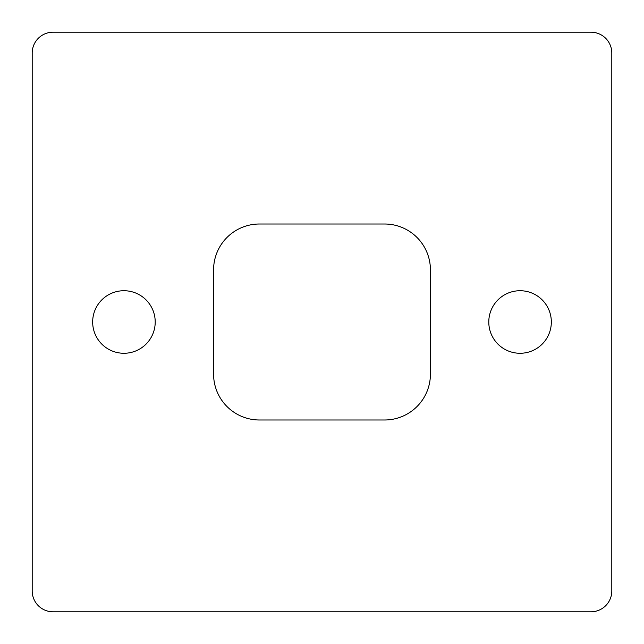 <?xml version="1.0" encoding="UTF-8"?>
<svg xmlns="http://www.w3.org/2000/svg" width="644" height="644" viewBox="0 0 644 644"><rect width="100%" height="100%" fill="white"/><g stroke="black" fill="none" stroke-linecap="round" stroke-linejoin="round"><path stroke-width="0.97" d="M123.938 290.726A31.274 31.274 0 0 0 92.664 322A31.274 31.274 0 0 0 123.938 353.274A31.274 31.274 0 0 0 155.212 322A31.274 31.274 0 0 0 123.938 290.726M520.062 290.726A31.274 31.274 0 0 0 488.788 322A31.274 31.274 0 0 0 520.062 353.274A31.274 31.274 0 0 0 551.336 322A31.274 31.274 0 0 0 520.062 290.726M611.8 590.951L611.8 53.05A20.849 20.849 0 0 0 590.951 32.2L53.05 32.2A20.849 20.849 0 0 0 32.2 53.05L32.2 590.951A20.849 20.849 0 0 0 53.05 611.8L590.951 611.8A20.849 20.849 0 0 0 611.8 590.951M430.417 374.124L430.417 269.876A45.869 45.869 0 0 0 384.548 224.007L259.452 224.007A45.869 45.869 0 0 0 213.583 269.876L213.583 374.124A45.869 45.869 0 0 0 259.452 419.993L384.548 419.993A45.869 45.869 0 0 0 430.417 374.124"/></g></svg>
